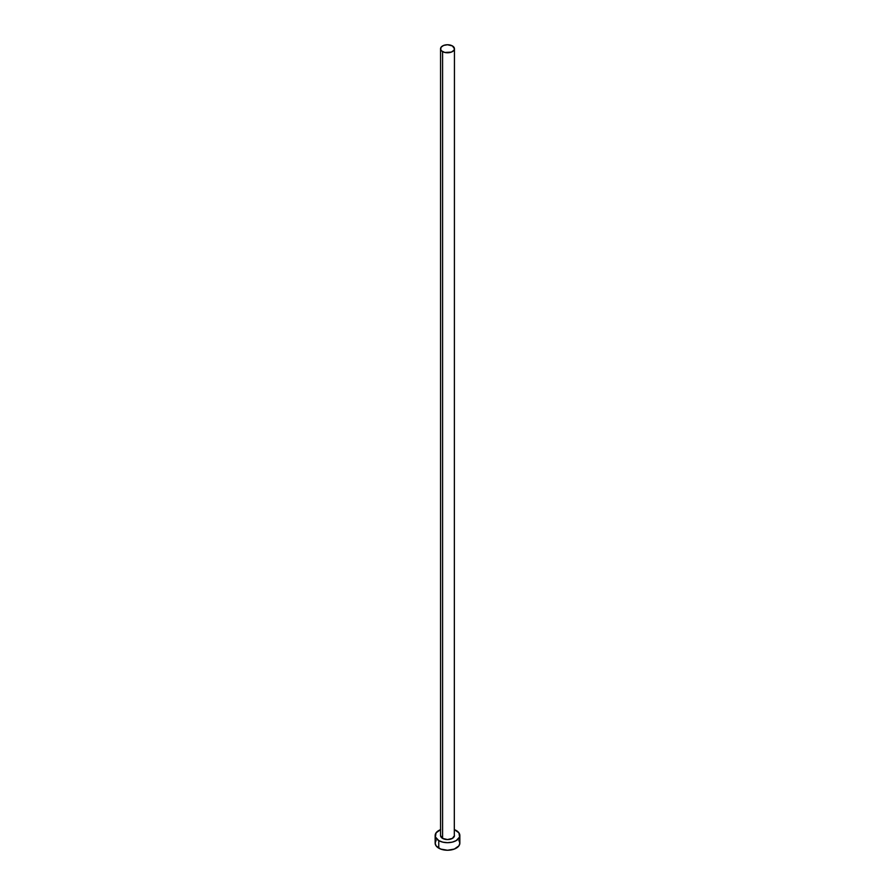 <?xml version="1.0" encoding="UTF-8"?>
<svg xmlns="http://www.w3.org/2000/svg" width="895" height="895" viewBox="0 0 895 895"><rect width="100%" height="100%" fill="white"/><g stroke="black" fill="none" stroke-linecap="round" stroke-linejoin="round"><path stroke-width="1.34" d="M442.589 838.391A6.947 4.016 0 0 0 450.163 839.264A6.947 4.016 0 0 0 454.447 835.55L452.411 838.391L447.5 839.566L442.589 838.391L440.553 835.55A6.947 4.016 0 0 0 442.589 838.391L442.589 51.597L442.589 838.391M452.411 45.925A6.947 4.016 180 0 1 454.447 48.766A6.947 4.016 180 0 1 450.163 52.469A6.947 4.016 180 0 1 442.589 51.597A6.947 4.016 180 0 1 440.553 48.766A6.947 4.016 180 0 1 444.837 45.052A6.947 4.016 180 0 1 452.411 45.925L447.5 44.75L443.64 45.421L441.078 47.222L440.687 49.549L441.727 50.993L444.837 52.469L451.36 52.1L453.922 50.299L454.447 48.766L452.411 45.925M454.447 829.654A12.351 7.138 180 0 1 456.237 830.504A12.351 7.138 180 0 1 459.851 835.55A12.351 7.138 180 0 1 452.232 842.139A12.351 7.138 180 0 1 438.763 840.595L438.763 848.158A12.351 7.138 0 0 0 452.232 849.702A12.351 7.138 0 0 0 459.851 843.112L458.911 840.383M436.089 840.383L435.149 843.112A12.351 7.138 0 0 0 438.763 848.158L438.763 840.595A12.351 7.138 180 0 1 435.149 835.55A12.351 7.138 180 0 1 440.553 829.654M440.642 829.62L436.089 832.82L435.384 836.948L438.763 840.595L442.768 842.139L447.5 842.687L452.232 842.139L456.237 840.595L459.616 836.948L458.911 832.82L454.358 829.62M454.313 834.766L454.447 48.766M435.149 835.55L435.149 843.112L436.089 845.842L440.642 849.053L447.5 850.25L454.358 849.053L458.911 845.842L459.851 843.112L459.851 835.55M440.553 835.55L440.553 48.766"/></g></svg>
